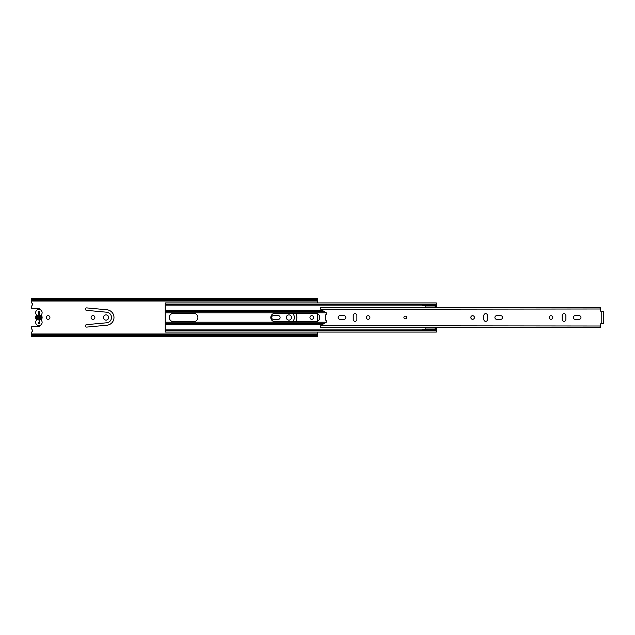 <?xml version="1.0" encoding="UTF-8"?>
<svg xmlns="http://www.w3.org/2000/svg" width="635" height="635" viewBox="0 0 635 635"><rect width="100%" height="100%" fill="white"/><g stroke="black" fill="none" stroke-linecap="round" stroke-linejoin="round"><path stroke-width="0.95" d="M94.861 317.5A1.881 1.881 0 0 0 92.98 315.619A1.881 1.881 0 0 0 91.107 317.5A1.881 1.881 0 0 0 92.98 319.381A1.881 1.881 0 0 0 94.861 317.5M85.392 309.126A1.222 1.222 0 0 0 86.503 310.34L106.696 312.214A5.31 5.31 0 0 1 106.696 322.786L86.503 324.66A1.222 1.222 0 0 0 85.392 325.874A1.222 1.222 0 0 0 86.725 327.096L106.926 325.223A7.755 7.755 0 0 0 106.926 309.777L86.725 307.904A1.222 1.222 0 0 0 85.392 309.126M108.656 317.5A2.611 2.611 0 0 0 106.045 314.889A2.611 2.611 0 0 0 103.434 317.5A2.611 2.611 0 0 0 106.045 320.111A2.611 2.611 0 0 0 108.656 317.5M271.613 317.5A1.881 1.881 0 0 0 273.494 319.381L278.233 319.381A1.881 1.881 0 0 0 280.106 317.5A1.881 1.881 0 0 0 278.233 315.619L273.494 315.619A1.881 1.881 0 0 0 271.613 317.5M291.536 317.5A2.611 2.611 0 0 0 288.925 314.889A2.611 2.611 0 0 0 286.314 317.5A2.611 2.611 0 0 0 288.925 320.111A2.611 2.611 0 0 0 291.536 317.5M49.919 317.5A1.834 1.834 0 0 0 48.077 315.666A1.834 1.834 0 0 0 46.244 317.5A1.834 1.834 0 0 0 48.077 319.334A1.834 1.834 0 0 0 49.919 317.5M313.619 317.5A1.834 1.834 0 0 0 311.785 315.666A1.834 1.834 0 0 0 309.951 317.5A1.834 1.834 0 0 0 311.785 319.334A1.834 1.834 0 0 0 313.619 317.5M295.632 321.667A7.755 7.755 0 0 0 295.632 313.333M292.378 313.333A5.31 5.31 0 0 1 292.378 321.667M39.878 309.57A1.508 1.508 0 0 0 38.402 308.396L31.75 308.396L31.75 306.173A0.818 0.818 0 0 1 31.861 305.76L32.814 304.109A0.405 0.405 0 0 0 32.647 303.546L31.972 303.205A0.405 0.405 0 0 1 31.75 302.839L31.75 300.68L317.5 300.68L317.5 302.927M31.75 334.32L317.5 334.32L317.5 335.542L31.75 335.542L31.75 332.161A0.405 0.405 0 0 1 31.972 331.795L32.647 331.454A0.405 0.405 0 0 0 32.814 330.891L31.861 329.24A0.818 0.818 0 0 1 31.75 328.827L31.75 326.604L38.402 326.604A1.508 1.508 0 0 0 39.878 325.43M317.5 313.785L317.5 321.215M317.5 332.073L317.5 334.32M31.75 299.379L317.5 299.379L317.5 298.315L31.75 298.315L31.75 299.458L317.5 299.458L317.5 300.68M31.75 299.458L31.75 300.68M317.5 335.542L31.75 335.836L31.75 336.685L317.5 336.685L317.5 335.836M38.283 323.501L39.505 323.501L39.505 311.499L38.283 311.499L38.283 315A2.572 2.572 0 0 0 38.283 320L38.283 311.499M42.116 312.642A3.223 3.223 0 0 1 41.624 314.357A1.31 1.31 0 0 0 41.616 315.738A3.35 3.35 0 0 1 41.616 319.262A1.31 1.31 0 0 0 41.624 320.643A3.223 3.223 0 0 1 38.894 325.58A3.223 3.223 0 0 1 36.171 320.635A1.31 1.31 0 0 0 36.171 319.262A3.35 3.35 0 0 1 36.171 315.738A1.31 1.31 0 0 0 36.171 314.365A3.223 3.223 0 0 1 38.894 309.42A3.223 3.223 0 0 1 42.116 312.642M38.283 315.984A1.635 1.635 0 0 0 38.283 319.016M39.505 323.501L39.505 320A2.572 2.572 0 0 0 39.505 315L39.505 311.499M39.505 319.016A1.635 1.635 0 0 0 39.505 315.984M169.315 317.5A4.167 4.167 0 0 0 173.482 321.667L193.731 321.667A4.167 4.167 0 0 0 197.89 317.5A4.167 4.167 0 0 0 193.731 313.333L173.482 313.333A4.167 4.167 0 0 0 169.315 317.5M270.804 317.5A4.167 4.167 0 0 0 274.963 321.667L315.619 321.667A4.167 4.167 0 0 0 319.786 317.5A4.167 4.167 0 0 0 315.619 313.333L274.963 313.333A4.167 4.167 0 0 0 270.804 317.5M165.235 304.435L436.293 304.435L436.293 302.927L165.235 302.927L165.235 329.906L436.293 329.906L436.293 332.073L165.235 332.073L165.235 330.565L436.293 330.565M165.235 305.094L436.293 305.094L436.293 305.586A0.818 0.818 0 0 1 436.253 305.84M436.253 329.16A0.818 0.818 0 0 1 436.293 329.414L436.293 329.906M436.293 304.435L436.293 305.094M165.235 329.906L165.235 330.565M425.148 329.906L425.148 327.581L434.007 327.581L425.148 327.477M436.253 305.094L436.253 306.602L434.007 307.419L425.148 307.419L425.148 305.094M436.253 306.483L436.253 307.523M425.148 307.523L434.007 307.419L425.148 307.419M425.148 305.967L436.253 305.967M435.8 306.761L436.253 306.761M425.148 305.824L422.378 305.594L422.045 305.014M425.148 329.176L422.061 329.763L425.148 329.763M436.253 327.477L435.8 328.239M425.148 329.033L436.253 329.033L436.253 328.398L434.007 327.581M436.253 329.906L436.253 329.033M422.045 305.189L425.148 305.237M405.265 318.849A1.349 1.349 0 0 1 403.916 317.5A1.349 1.349 0 0 1 405.265 316.151A1.349 1.349 0 0 1 406.614 317.5A1.349 1.349 0 0 1 405.265 318.849M368.117 315.706A1.794 1.794 0 0 0 366.324 317.5A1.794 1.794 0 0 0 368.117 319.294A1.794 1.794 0 0 0 369.911 317.5A1.794 1.794 0 0 0 368.117 315.706M356.894 315.5A1.834 1.834 0 0 0 355.052 313.666A1.834 1.834 0 0 0 353.219 315.5L353.219 319.5A1.834 1.834 0 0 0 355.052 321.334A1.834 1.834 0 0 0 356.894 319.5L356.894 315.5M472.623 315.706A1.794 1.794 0 0 0 470.829 317.5A1.794 1.794 0 0 0 472.623 319.294A1.794 1.794 0 0 0 474.416 317.5A1.794 1.794 0 0 0 472.623 315.706M487.521 315.5A1.834 1.834 0 0 0 485.688 313.666A1.834 1.834 0 0 0 483.846 315.5L483.846 319.5A1.834 1.834 0 0 0 485.688 321.334A1.834 1.834 0 0 0 487.521 319.5L487.521 315.5M550.997 315.706A1.794 1.794 0 0 0 549.204 317.5A1.794 1.794 0 0 0 550.997 319.294A1.794 1.794 0 0 0 552.791 317.5A1.794 1.794 0 0 0 550.997 315.706M565.896 315.5A1.834 1.834 0 0 0 564.063 313.666A1.834 1.834 0 0 0 562.221 315.5L562.221 319.5A1.834 1.834 0 0 0 564.063 321.334A1.834 1.834 0 0 0 565.896 319.5L565.896 315.5M343.995 315.666L339.995 315.666A1.834 1.834 0 0 0 338.153 317.5A1.834 1.834 0 0 0 339.995 319.334L343.995 319.334A1.834 1.834 0 0 0 345.829 317.5A1.834 1.834 0 0 0 343.995 315.666M579.128 315.666L575.127 315.666A1.834 1.834 0 0 0 573.286 317.5A1.834 1.834 0 0 0 575.127 319.334L579.128 319.334A1.834 1.834 0 0 0 580.961 317.5A1.834 1.834 0 0 0 579.128 315.666M325.803 322.62L321.191 325.16A0.818 0.818 0 0 0 320.762 325.874L320.762 327.477L600.639 327.477L600.639 324.033A0.405 0.405 0 0 1 601.043 323.62L601.782 323.62L601.782 311.38L601.043 311.38A0.405 0.405 0 0 1 600.639 310.967L600.639 307.523L320.762 307.523L320.762 309.126A0.818 0.818 0 0 0 321.191 309.84L325.803 312.38A1.31 1.31 0 0 1 325.977 314.555A0.818 0.818 0 0 0 325.668 315.198L325.668 319.802A0.818 0.818 0 0 0 325.977 320.445A1.31 1.31 0 0 1 325.803 322.62M500.745 315.666L496.745 315.666A1.834 1.834 0 0 0 494.911 317.5A1.834 1.834 0 0 0 496.745 319.334L500.745 319.334A1.834 1.834 0 0 0 502.587 317.5A1.834 1.834 0 0 0 500.745 315.666M320.786 309.293L600.639 308.991M600.639 326.009L320.786 325.707M601.782 311.38L603.25 311.38L603.25 323.62L601.782 323.62M39.751 316.111L39.751 318.889M31.75 333.954L317.5 333.954M31.75 301.046L317.5 301.046M31.75 335.621L317.5 335.621M31.75 299.164L317.5 299.164M38.283 322.397L39.505 322.397M38.283 312.603L39.505 312.603M165.235 324.906L321.651 324.906M165.235 324.556L322.294 324.556M165.235 323.604L324.017 323.604M165.235 322.199L326.263 322.199M165.235 312.801L326.263 312.801M165.235 311.396L324.017 311.396M165.235 310.444L322.294 310.444M165.235 310.094L321.651 310.094"/></g></svg>
